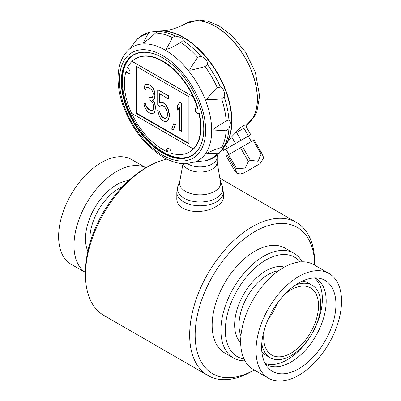 <?xml version="1.0" encoding="UTF-8"?>
<svg xmlns="http://www.w3.org/2000/svg" width="401" height="401" viewBox="0 0 401 401"><rect width="100%" height="100%" fill="white"/><g stroke="black" fill="none" stroke-linecap="round" stroke-linejoin="round"><path stroke-width="0.6" d="M243.918 128.205L248.44 136.044L250.78 134.696L246.254 126.856L246.625 126.641L245.668 124.977L245.011 124.891L240.986 127.212L231.633 136.796L235.507 143.508L241.086 140.29L236.56 132.45L243.918 128.205L236.56 132.45M246.625 126.641L246.254 126.856M249.958 135.167L248.259 136.15L251.362 141.523M225.653 149.197L223.317 150.545L222.465 149.072M199.046 113.348A3.103 1.789 60 0 1 196.129 111.553A3.103 1.789 60 0 1 195.888 108.059M167.598 148.305A3.103 1.789 -120 0 0 167.653 151.533L167.267 151.753A3.103 1.789 60 0 1 167.392 148.395A3.103 1.789 60 0 1 170.124 149.633A3.103 1.789 60 0 1 171.001 153.147A53.894 31.113 -120 0 0 189.478 152.029L189.858 151.804A53.894 31.113 -120 0 0 199.327 113.187L198.891 113.438A3.103 1.789 60 0 1 198.756 113.533A3.103 1.789 60 0 1 195.653 111.739A3.103 1.789 60 0 1 195.653 108.16A3.103 1.789 60 0 1 197.593 108.576A53.894 31.113 -120 0 0 192.931 96.521L192.986 96.491A53.894 31.113 -120 0 0 135.583 58.681A53.894 31.113 -120 0 0 132.079 61.318L132.024 61.348A53.894 31.113 -120 0 0 127.358 68.02A3.103 1.789 60 0 1 129.693 70.686A3.103 1.789 60 0 1 129.297 73.423A3.103 1.789 60 0 1 126.064 71.383A53.894 31.113 -120 0 0 131.553 113.247L193.392 148.956A53.894 31.113 -120 0 0 198.891 113.438M135.583 58.681L135.969 58.461A53.894 31.113 -120 0 1 198.034 108.325L197.593 108.576M167.538 120.881L168.711 118.932L169.342 116.335L169.342 113.964L168.711 110.636L167.758 107.714L167.538 107.844L165.954 105.147L164.37 103.638L162.465 102.541L160.881 102.22L159.292 103.082L159.297 93.598L168.49 98.907L168.49 95.944L157.708 89.719L157.708 105.127L159.929 106.41L161.197 105.363L162.465 105.503L164.37 106.601L166.585 109.663L167.538 113.769L167.222 116.551L166.585 117.959L165.638 118.596L164.365 118.455L162.465 117.358L161.197 116.034L160.245 114.3L159.608 111.563L157.708 110.46L159.292 116.12L160.876 118.811L162.465 120.32L164.365 121.423L165.954 121.744L167.538 120.881L168.49 119.062L169.127 116.46L169.127 114.09L167.538 107.844M220.375 86.972C223.663 88.666 224.926 91.924 224.174 96.756L221.663 98.897C211.106 99.734 206.134 99.934 206.756 99.498C207.733 97.844 207.517 97.548 217.397 87.909L220.375 86.972A70.476 40.691 -120 0 0 207.372 64.451L205.071 66.556C194.48 69.513 189.362 70.656 189.713 69.98C190.395 68 189.768 69.243 197.688 57.373L200.801 56.27C205.362 58.04 207.558 60.767 207.372 64.451M151.107 31.965L158.074 31.303L155.478 33.002L150.345 37.864L143.157 43.102L148.094 33.664L150.33 32.085L151.107 31.965M224.174 146.54L219.883 152.55L217.397 153.703L206.756 153.257L214.886 149.653L224.174 146.54A70.476 40.691 -120 0 0 228.931 128.776L226.174 130.796L212.991 129.979C211.928 129.934 216.319 126.927 226.174 120.952L228.931 120.009C230.821 120.736 230.821 123.658 228.931 128.776M175.448 36.135C180.831 37.062 183.362 38.526 183.036 40.521L180.846 42.436C167.448 50.045 168.545 48.546 166.435 49.338C166.851 47.388 166.42 49.639 172.32 37.514L175.448 36.135A70.476 40.691 -120 0 0 157.683 31.378M224.119 146.776L224.931 145.618A68.235 39.398 -120 0 0 224.319 87.508A68.235 39.398 -120 0 0 179.688 35.649A68.235 39.398 -120 0 0 158.861 31.183L157.453 31.303M131.478 46.892L131.949 46.29M198.39 161.372L197.633 161.478M194.485 162.215A65.589 37.869 -120 0 0 209.056 111.127A65.589 37.869 -120 0 0 165.332 50.185A65.589 37.869 -120 0 0 129.267 49.248C122.205 55.594 118.475 64.666 118.079 76.471C117.814 85.378 119.368 94.786 122.756 104.691C131.408 128.23 144.987 145.758 163.493 157.277C170.961 161.603 178.255 163.768 185.382 163.778L196.836 161.603L205.913 160.716C211.397 159.423 216.054 156.701 219.883 152.55M176.826 192.37L176.826 197.974C175.773 212.695 203.172 215.312 216.54 206.214C220.996 203.628 223.272 200.881 223.352 197.974L223.352 192.37A23.263 13.428 180 0 1 216.54 201.868A23.263 13.428 180 0 1 191.187 204.781A23.263 13.428 180 0 1 176.826 192.375L177.879 186.28A22.672 13.088 0 0 0 189.342 200.435A22.672 13.088 0 0 0 216.119 198.169A22.672 13.088 0 0 0 222.299 186.285L223.352 192.37M207.979 375.521A88.4 51.037 120 0 0 252.179 371.146L254.204 369.978A84.521 48.797 120 0 1 195.157 334.78A84.521 48.797 120 0 1 254.68 231.678A84.521 48.797 120 0 1 314.68 265.211L314.685 262.881A88.4 51.037 120 0 0 296.379 222.41A88.4 51.037 120 0 0 252.179 226.791A88.4 51.037 120 0 0 194.43 304.685A88.4 51.037 120 0 0 207.979 375.521L103.799 315.376A88.4 51.037 -60 0 1 85.493 274.906A88.4 51.037 -60 0 1 147.999 166.641A88.4 51.037 -60 0 1 166.906 159.107M147.999 166.641L145.257 168.225L147.999 166.641M233.452 357.998L224.68 352.93A60.486 34.922 -60 0 1 215.407 304.464A60.486 34.922 -60 0 1 254.921 251.166A60.486 34.922 -60 0 1 285.161 248.169L293.933 253.237A60.486 34.922 120 0 0 263.693 256.229A60.486 34.922 120 0 0 224.179 309.527A60.486 34.922 120 0 0 233.452 357.998A60.486 34.922 120 0 0 244.976 360.825M300.073 261.908A57.383 33.128 120 0 0 237.197 290.314A57.383 33.128 120 0 0 244.034 358.975M302.148 261.798A60.486 34.922 120 0 0 293.933 253.237M85.493 274.906L85.493 271.743A84.521 48.797 -60 0 1 145.257 168.225M85.493 272.53A60.486 34.922 -60 0 1 77.518 223.753A60.486 34.922 -60 0 1 116.746 171.392A60.486 34.922 -60 0 1 145.974 167.849M85.493 272.57L71.152 264.294A60.486 34.922 -60 0 1 61.879 215.823A60.486 34.922 -60 0 1 101.393 162.525A60.486 34.922 -60 0 1 131.633 159.533L146.004 167.829M277.607 302.86A37.223 21.489 -60 0 1 268.264 319.041M284.444 294.58A38.772 22.386 -60 0 1 291.111 289.788A38.772 22.386 -60 0 1 310.073 287.632A38.772 22.386 -60 0 1 310.494 332.635A38.772 22.386 -60 0 1 271.312 354.775A38.772 22.386 -60 0 1 264.515 329.106M295.306 285.176A41.874 24.175 -60 0 1 312.043 285.181A41.874 24.175 -60 0 1 312.048 333.532A41.874 24.175 -60 0 1 270.174 357.707A41.874 24.175 -60 0 1 261.798 343.216M302.389 281.101A41.874 24.175 -60 0 1 308.209 282.966L312.043 285.181M270.174 357.707L266.334 355.492A41.874 24.175 -60 0 1 261.813 351.381M314.484 277.933A49.629 28.651 -60 0 1 312.083 333.552A49.629 28.651 -60 0 1 265.116 363.441M314.9 277.923A49.629 28.651 -60 0 1 315.923 278.464A49.629 28.651 -60 0 1 315.923 335.767A49.629 28.651 -60 0 1 266.294 364.424A49.629 28.651 -60 0 1 265.317 363.807M298.785 282.981A52.536 30.331 -60 0 1 319.602 278.329A52.536 30.331 -60 0 1 325.056 341.04A52.536 30.331 -60 0 1 268.018 367.677A52.536 30.331 -60 0 1 265.973 324.705A52.536 30.331 -60 0 1 298.785 282.981M298.785 276.49A60.486 34.922 -60 0 1 329.026 273.492A60.486 34.922 -60 0 1 329.026 343.336A60.486 34.922 -60 0 1 268.545 378.253A60.486 34.922 -60 0 1 259.272 329.787A60.486 34.922 -60 0 1 298.785 276.49M268.545 378.253L253.191 369.391A60.486 34.922 -60 0 1 243.918 320.925A60.486 34.922 -60 0 1 283.432 267.627A60.486 34.922 -60 0 1 313.672 264.63L329.026 273.492M156.891 31.353A68.24 39.398 60 0 1 161.172 30.887A68.24 39.398 60 0 1 217.758 73.468A68.24 39.398 60 0 1 226.339 143.764L231.633 136.796M226.339 143.764A68.24 39.398 60 0 1 223.798 147.242M227.432 155.332L226.224 156.029L234.109 169.683L236.881 173.347L235.317 168.986L227.432 155.332L254.074 139.954L261.958 153.608L263.743 157.839L260.104 163.633L243.718 173.092L260.104 163.633M223.317 150.545L224.139 150.074L223.076 148.235M235.317 168.986L236.455 168.33L244.755 168.896L248.414 161.428L250.354 160.305L258.079 161.227L261.146 154.074L253.262 140.425M261.146 154.074L261.958 153.608M250.354 160.305L242.47 146.651M241.086 140.29L248.44 136.044M248.414 161.428L240.53 147.774M256.565 165.673L243.853 173.011L256.565 165.673M236.455 168.33L228.575 154.676M235.507 143.508L227.392 148.195L225.542 144.987M228.941 154.465L225.838 149.092L248.259 136.15M227.392 148.195L224.139 150.074M158.676 31.198A68.24 39.398 60 0 1 207.207 58.651A68.24 39.398 60 0 1 231.618 121.182A68.24 39.398 60 0 1 224.821 145.769M129.503 73.273A3.103 1.789 60 0 1 126.5 71.132L126.064 71.383M131.643 113.303A53.894 31.113 -120 0 0 167.267 151.753M189.478 152.029A53.894 31.113 -120 0 0 193.447 148.926L193.392 148.956M132.079 61.318L192.986 96.491M132.024 61.348L192.931 96.521M136.044 113.308L188.901 143.834L188.906 96.726L136.049 66.205L136.044 113.308L136.48 113.057L188.901 143.327M136.485 66.461L136.48 113.057M153.267 113.232L154.44 112.47L155.072 111.057L155.172 109.588L154.856 104.666L154.22 102.521L152.636 100.42L153.904 99.373L154.535 97.964L154.856 95.774L154.535 92.035L153.267 88.932L151.999 87.017L149.784 85.142L146.926 84.085L145.658 84.536L144.39 86.175L144.074 88.365L145.658 89.278L146.29 87.869L147.242 87.233L148.831 87.553L151.683 89.794L152.636 91.528L153.267 93.674L152.636 96.867L151.999 97.684L150.099 97.769L148.831 97.037L148.826 99.408L151.999 101.834L152.951 103.568L153.583 106.305L153.583 108.676L152.636 110.496L151.999 110.721L150.415 110.4L148.51 109.303L146.29 106.831L145.337 103.914L143.753 102.997L144.706 107.102L146.926 110.756L148.195 112.079L150.731 113.548L151.999 113.689L153.267 113.232L154.22 112.596L154.851 111.187M152.686 110.43L150.631 110.275L148.731 109.172L146.51 106.706L145.558 103.789L143.753 102.997M152.094 97.563L150.315 97.644L148.831 97.037M145.658 89.278L146.29 87.869M146.51 87.739L147.267 87.238M155.072 111.057L155.393 107.092L155.072 104.541L154.44 102.395L152.851 100.295L154.124 99.247L154.756 97.834L155.072 95.649L154.756 91.909L153.488 88.806L152.22 86.887L149.999 85.012L147.147 83.959L145.658 84.536M175.152 124.686L173.563 123.769L171.663 129.187L173.247 130.104L175.367 124.556L173.563 123.769M181.493 103.453L179.593 102.355L177.688 105.403L177.688 110.145L179.593 107.097L179.588 130.21L181.493 131.307L181.713 103.328L179.593 102.355M161.257 105.373L159.929 106.41M168.49 98.907L168.711 95.819L157.708 89.719M167.758 107.714L166.174 105.022L164.585 103.513L162.686 102.415L161.097 102.09L159.292 103.082M159.513 102.952L159.513 93.724M165.829 118.465L164.585 118.33L162.686 117.232L160.465 114.17L159.829 111.433L157.708 110.46M175.367 124.556L173.247 130.104M181.713 103.328L181.493 131.307M179.593 107.323L177.688 110.145M150.33 32.085C144.826 33.328 140.139 36 136.275 40.105L130.972 47.524L129.267 49.248M162.641 57.804A58.005 33.489 -120 0 0 131.558 56.466A58.005 33.489 -120 0 0 125.503 103.553A58.005 33.489 -120 0 0 162.751 152.586A58.005 33.489 -120 0 0 189.382 156.621A58.005 33.489 -120 0 0 203.763 129.287L203.763 129.032M203.763 129.287A58.31 33.669 60 0 1 162.455 152.926A58.31 33.669 60 0 1 121.297 81.508A58.31 33.669 60 0 1 162.53 57.744A58.31 33.669 60 0 1 203.763 129.162L203.653 129.097M131.889 56.22A58.115 33.554 -120 0 0 126.25 103.463A58.115 33.554 -120 0 0 163.463 152.265A58.115 33.554 -120 0 0 189.763 156.46M187.483 163.688A17.058 9.85 0 0 0 205.723 166.35A17.058 9.85 0 0 0 217.111 157.703L217.432 154.921M228.931 120.009A70.476 40.691 -120 0 0 224.174 96.756M200.801 56.27A70.476 40.691 -120 0 0 183.036 40.521M183.011 163.713L179.909 180.565A20.601 11.895 0 0 0 200.089 194.846A20.601 11.895 0 0 0 220.269 180.565L217.147 162.194A17.058 9.85 0 0 1 201.417 172.014A17.058 9.85 0 0 1 183.237 163.723M278.495 270.805A41.097 23.729 120 0 0 268.079 274.59A41.097 23.729 120 0 0 240.951 335.837M284.354 267.106A44.2 25.519 120 0 0 243.788 294.123A44.2 25.519 120 0 0 240.675 342.765M122.305 186.766A41.097 23.729 120 0 0 118.937 188.485A41.097 23.729 120 0 0 90.075 242.595M128.646 180.535A44.2 25.519 120 0 0 94.646 208.014A44.2 25.519 120 0 0 87.844 251.201M245.963 125.498A59.193 34.175 -120 0 0 244.56 56.902A59.193 34.175 -120 0 0 185.848 23.544L198.781 20.05L207.979 21.238L218.891 25.774L232.099 35.719L245.733 52.436L255.327 72.16L259.632 96.029L256.835 111.904L254.52 116.636L245.973 125.508A59.193 34.175 -120 0 0 244.725 56.937A59.193 34.175 -120 0 0 185.954 23.484A59.193 34.175 -120 0 0 185.904 23.514M148.094 33.664A70.391 40.641 -120 0 0 135.764 40.782M172.32 37.514A70.391 40.641 -120 0 0 155.478 33.002M197.688 57.373A70.391 40.641 -120 0 0 180.846 42.436M217.397 87.909A70.391 40.641 -120 0 0 205.071 66.556M226.174 120.952A70.391 40.641 -120 0 0 221.663 98.897M221.663 147.638A70.391 40.641 -120 0 0 226.174 130.796M205.071 160.821A70.391 40.641 -120 0 0 217.397 153.703M162.53 155.147A60.987 35.213 -120 0 0 199.873 102.019A60.987 35.213 -120 0 0 125.182 58.897A60.987 35.213 -120 0 0 162.53 155.147M219.427 177.984L296.379 222.41M254.204 369.978L252.179 371.146M161.172 30.887C168.716 30.797 176.941 28.351 185.848 23.544M243.718 173.092L240.374 173.959L236.881 173.347M217.147 157.377L217.147 162.194M179.909 180.565L177.879 186.28M220.269 180.565L222.299 186.28"/></g></svg>
